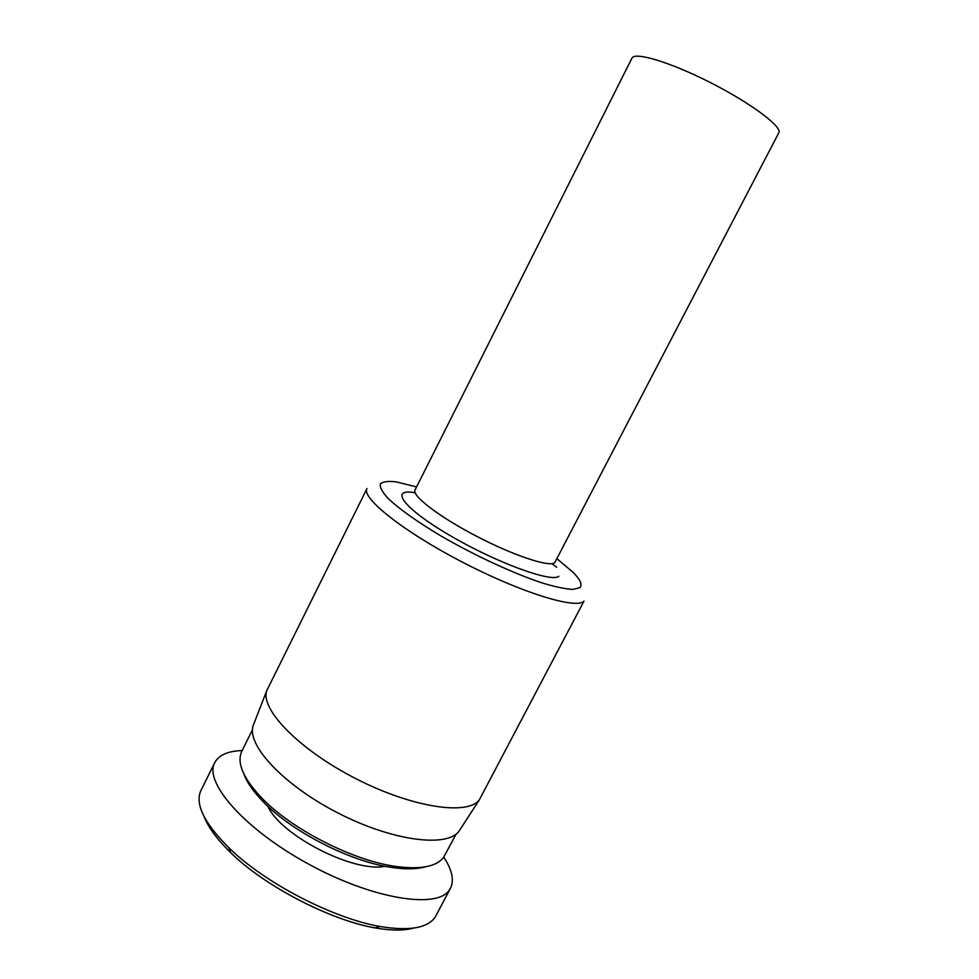 <?xml version="1.0" encoding="UTF-8"?>
<svg xmlns="http://www.w3.org/2000/svg" width="979" height="979" viewBox="0 0 979 979"><rect width="100%" height="100%" fill="white"/><g stroke="black" fill="none" stroke-linecap="round" stroke-linejoin="round"><path stroke-width="1.47" d="M554.665 562.839C548.827 567.245 512.886 555.264 475.843 535.868C438.739 516.533 411.596 495.607 415.035 490.002L631.957 58.128C634.539 51.642 668.938 61.75 708.16 81.453C747.393 101.07 779.529 124.345 779.211 132.006L554.665 562.839M414.435 492.682C388.785 488.117 403.654 508.48 449.899 535.464C495.937 562.509 551.752 582.909 558.838 576.264M557.124 558.862L573.168 572.421C580.474 579.801 582.676 584.891 579.776 587.681L572.801 589.431C565.189 589.003 554.799 586.776 541.62 582.774C513.351 573.351 474.962 555.582 441.798 536.443C417.654 522.125 398.722 508.639 387.88 498.213C382.165 491.911 379.681 487.138 380.415 483.895C382.936 481.595 388.198 480.922 396.201 481.864L416.577 486.93M583.961 601.143L479.38 799.77C467.938 815.813 412.159 807.651 355.671 778.562C299.097 749.669 260.145 709.261 266.716 690.721L366.99 488.545C361.104 497.785 403.152 531.413 462.161 562.007C521.097 592.699 576.484 609.636 583.961 601.143M556.708 567.208L551.813 563.684M460.399 829.054L459.004 831.159C447.122 847.9 392.555 841.096 338.049 813.023C283.445 785.134 246.316 744.909 253.182 725.61L254.014 723.444M436.12 915.377L434.786 917.641C426.979 928.239 408.708 931.188 379.962 926.489C332.897 918.314 264.097 882.666 228.817 847.692C204.097 823.021 194.797 803.943 200.928 790.445L201.417 789.539M204.073 816.523C208.148 827.206 216.946 839.187 230.493 852.464C264.183 885.958 330.302 920.187 375.079 927.908C391.098 930.686 403.874 930.748 413.432 928.116M242.156 750.55C227.923 751.04 218.782 755.103 214.707 762.702C203.644 782.429 244.811 829.482 308.74 864.188C372.546 899.101 437.209 909.418 449.41 889.96L450.462 888.247C454.342 880.207 452.114 869.854 443.768 857.163M243.967 774.181C247.112 782.698 253.647 792.023 263.584 802.144C292.183 831.795 350.188 861.483 390.976 867.333C404.988 869.462 416.381 869.315 425.131 866.88M456.141 834.035L443.487 857.555C435.985 866.917 419.673 869.829 394.537 866.256C352.305 860.174 291.999 829.311 262.36 798.619C243.257 778.611 236.416 762.776 241.862 751.126L252.472 729.808M267.842 806.28C280.863 835.552 353.762 872.852 385.114 866.293M459.127 831L479.502 799.61M253.182 725.61L266.716 690.721M379.962 926.489L375.079 927.908M228.817 847.692L230.493 852.464M450.462 888.247L435.888 915.83M214.731 762.665L200.989 790.42M390.976 867.333L394.537 866.256M263.584 802.144L262.36 798.619"/></g></svg>
